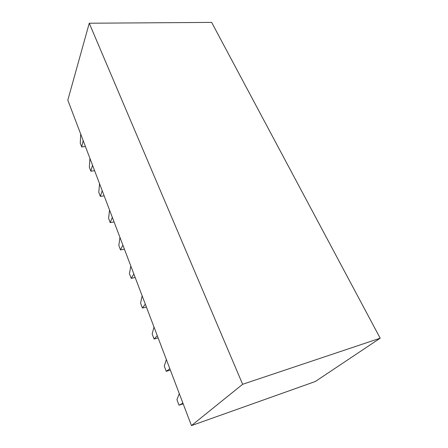 <?xml version="1.0" encoding="UTF-8"?>
<svg xmlns="http://www.w3.org/2000/svg" width="448" height="448" viewBox="0 0 448 448"><rect width="100%" height="100%" fill="white"/><g stroke="black" fill="none" stroke-linecap="round" stroke-linejoin="round"><path stroke-width="0.67" d="M179.301 393.63L176.926 399.683L179.004 405.194L183.165 403.805M182.93 403.183L179.004 405.194M191.447 425.6L315.314 381.511L380.184 338.206L211.652 22.4L89.253 23.223L242.631 384.289L191.447 425.6L67.816 100.162L89.253 23.223M380.184 338.206L242.631 384.289M169.82 368.665L166.253 371.353L170.369 370.11M166.354 359.548L164.265 366.083L166.253 371.353M157.293 335.698L154.062 338.996L158.127 337.893M153.983 326.978L152.163 333.956L154.062 338.996M145.314 304.17L142.391 308.028L146.412 307.048M142.145 295.826L140.571 303.201L142.391 308.028M133.851 273.991L131.214 278.359L135.184 277.497M130.816 266L129.472 273.734L131.214 278.359M122.87 245.078L120.495 249.911L124.421 249.161M119.958 237.423L118.821 245.47L120.495 249.911M112.336 217.353L110.208 222.611L114.083 221.956M109.547 210.006L108.601 218.344L110.208 222.611M102.228 190.747L100.33 196.386L104.16 195.826M99.546 183.691L98.784 192.287L100.33 196.386M92.518 165.189L90.832 171.181L94.618 170.705M89.942 158.407L89.348 167.238L90.832 171.181M83.182 140.616L81.693 146.927L85.434 146.535M80.707 134.098L80.265 143.136L81.693 146.927"/></g></svg>
